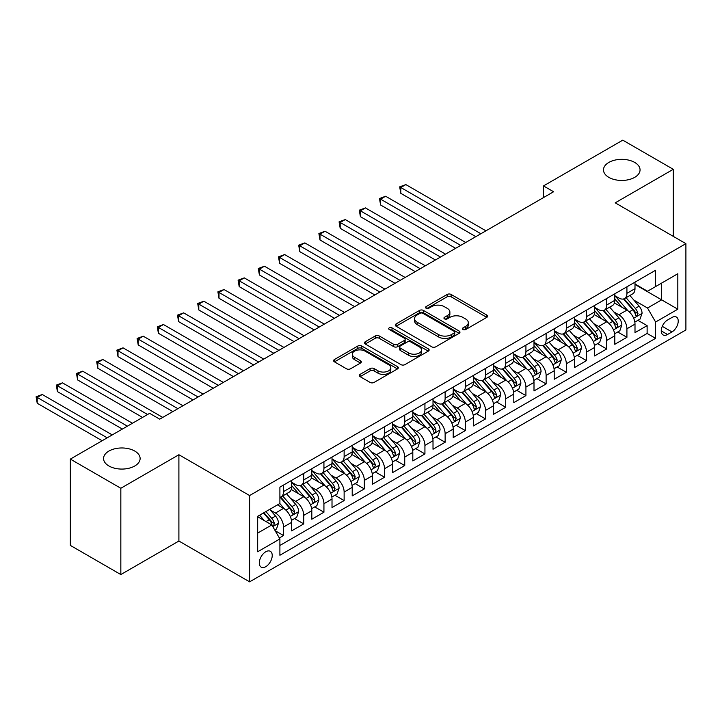 <?xml version="1.0" encoding="UTF-8"?>
<svg xmlns="http://www.w3.org/2000/svg" width="722" height="722" viewBox="0 0 722 722"><rect width="100%" height="100%" fill="white"/><g stroke="black" fill="none" stroke-linecap="round" stroke-linejoin="round"><path stroke-width="1.08" d="M462.964 329.521A1.958 1.137 0 0 0 465.735 329.521L486.799 317.355A2.807 1.615 0 0 0 487.621 316.209A2.807 1.615 0 0 0 486.799 315.063L451.115 294.459A2.807 1.615 0 0 0 447.153 294.459L426.079 306.624A1.958 1.137 0 0 0 425.511 307.428A1.958 1.137 0 0 0 426.079 308.222A1.958 1.137 0 0 0 428.859 308.222L431.585 306.651A8.971 5.18 0 0 1 444.274 306.651L447.252 308.366A8.971 5.18 0 0 1 449.878 312.03A8.971 5.18 0 0 1 447.252 315.695L444.517 317.265A1.958 1.137 0 0 0 443.949 318.068A1.958 1.137 0 0 0 444.517 318.871A1.958 1.137 0 0 0 447.297 318.871L450.023 317.301A8.971 5.18 0 0 1 462.712 317.301L465.69 319.016A8.971 5.18 0 0 1 468.316 322.68A8.971 5.18 0 0 1 465.69 326.344L462.964 327.914A1.958 1.137 0 0 0 462.387 328.718A1.958 1.137 0 0 0 462.964 329.521L462.964 327.914M134.77 451.06A18.285 10.559 0 0 0 114.852 448.768A18.285 10.559 0 0 0 103.562 458.524A18.285 10.559 0 0 0 108.914 465.988A18.285 10.559 0 0 0 128.841 468.271A18.285 10.559 0 0 0 140.122 458.524A18.285 10.559 0 0 0 134.77 451.06M634.692 162.432A18.285 10.559 0 0 0 614.774 160.14A18.285 10.559 0 0 0 603.484 169.896A18.285 10.559 0 0 0 608.845 177.359A18.285 10.559 0 0 0 628.763 179.643A18.285 10.559 0 0 0 640.053 169.896A18.285 10.559 0 0 0 634.692 162.432M265.759 566.689A9.142 5.28 120 0 0 271.734 558.629A9.142 5.28 120 0 0 270.335 551.301A9.142 5.28 120 0 0 265.759 551.761A9.142 5.28 120 0 0 259.794 559.812A9.142 5.28 120 0 0 261.193 567.14A9.142 5.28 120 0 0 265.759 566.689M360.107 374.357A2.807 1.615 0 0 0 359.285 375.503A2.807 1.615 0 0 0 360.107 376.649L370.124 382.434A2.807 1.615 0 0 0 374.086 382.434L397.479 368.924A2.807 1.615 0 0 0 398.3 367.778A2.807 1.615 0 0 0 397.479 366.632L361.794 346.028A2.807 1.615 0 0 0 357.832 346.028L334.43 359.538A2.807 1.615 0 0 0 333.609 360.684A2.807 1.615 0 0 0 334.43 361.83L346.533 368.807A2.807 1.615 0 0 0 350.495 368.807L360.504 363.031A2.807 1.615 0 0 0 361.325 361.884A2.807 1.615 0 0 0 360.504 360.738L354.511 357.273A7.5 4.332 0 0 1 352.309 354.213A7.5 4.332 0 0 1 356.939 350.215A7.5 4.332 0 0 1 365.115 351.154L388.607 364.718A7.5 4.332 0 0 1 390.81 367.778A7.5 4.332 0 0 1 386.18 371.776A7.5 4.332 0 0 1 378.003 370.837L374.086 368.581A2.807 1.615 0 0 0 370.124 368.581L360.107 374.357L360.107 376.649M178.903 454.734L120.836 488.262L70.341 459.102L70.341 545.399L120.836 574.559L178.903 541.031L249.604 581.842L249.604 495.545L178.903 454.734L178.903 541.031M673.274 236.365L673.274 169.309L615.207 202.837L685.9 243.657L249.604 495.545M673.274 169.309L622.779 140.158L543.495 185.924L543.495 197.593M70.341 459.102L149.616 413.336L159.715 419.166L553.593 191.754L543.495 185.924M431.783 346.831A2.807 1.615 0 0 0 435.745 346.831L459.147 333.32A2.807 1.615 0 0 0 459.968 332.183A2.807 1.615 0 0 0 459.147 331.037L423.453 310.433A2.807 1.615 0 0 0 419.491 310.433L396.098 323.934A2.807 1.615 0 0 0 395.277 325.08A2.807 1.615 0 0 0 396.098 326.227L431.783 346.831M390.042 329.945A1.958 1.137 0 0 1 392.028 330.216L392.028 327.887L428.317 348.834A2.807 1.615 0 0 1 429.139 349.98A2.807 1.615 0 0 1 428.317 351.127L404.916 364.628A2.807 1.615 0 0 1 400.954 364.628L365.269 344.024L375.278 338.284L375.278 335.956L365.269 341.741A2.807 1.615 0 0 0 364.448 342.878A2.807 1.615 0 0 0 365.269 344.024L365.269 341.741M375.278 338.284A2.807 1.615 0 0 1 379.24 338.284L379.24 335.956A2.807 1.615 0 0 0 375.278 335.956M379.24 335.956L393.716 344.313A2.807 1.615 0 0 0 397.678 344.313L404.32 340.477A2.807 1.615 0 0 0 405.141 339.331A2.807 1.615 0 0 0 404.32 338.185L389.257 329.485A1.958 1.137 0 0 1 388.68 328.69A1.958 1.137 0 0 1 389.889 327.644A1.958 1.137 0 0 1 392.028 327.887M279.342 537.971L283.538 535.543L275.154 530.706M270.389 510.111L275.461 513.044A11.426 6.597 60 0 1 283.538 527.033L291.616 522.367L291.616 530.887L303.736 523.883L294.549 518.577M290.587 498.451L295.659 501.375A11.426 6.597 60 0 1 303.736 515.373L311.814 510.707L311.814 519.217L323.934 512.223L314.747 506.916M310.785 486.79L315.857 489.715A11.426 6.597 60 0 1 323.934 503.712L332.012 499.046L332.012 507.557L344.132 500.563L334.945 495.256M330.983 475.13L336.055 478.054A11.426 6.597 60 0 1 344.132 492.052L352.21 487.386L352.21 495.897L364.33 488.902L355.143 483.596M351.181 463.461L356.253 466.394A11.426 6.597 60 0 1 364.33 480.392L372.417 475.726L372.417 484.236L384.528 477.242L375.341 471.935M371.379 451.801L376.451 454.734A11.426 6.597 60 0 1 384.528 468.722L392.615 464.066L392.615 472.576L404.735 465.573L395.539 460.275M391.577 440.14L396.649 443.073A11.426 6.597 60 0 1 404.735 457.062L412.813 452.396L412.813 460.916L424.933 453.912L415.737 448.606M411.775 428.48L416.847 431.404A11.426 6.597 60 0 1 424.933 445.402L433.01 440.736L433.01 449.246L445.131 442.252L435.935 436.945M431.982 416.82L437.045 419.744A11.426 6.597 60 0 1 445.131 433.742L453.208 429.076L453.208 437.586L465.329 430.592L456.133 425.285M452.18 405.159L457.252 408.083A11.426 6.597 60 0 1 465.329 422.081L473.406 417.415L473.406 425.926L485.527 418.931L476.339 413.625M472.378 393.499L477.45 396.423A11.426 6.597 60 0 1 485.527 410.421L493.604 405.755L493.604 414.266L505.725 407.271L496.537 401.964M492.575 381.83L497.648 384.763A11.426 6.597 60 0 1 505.725 398.752L513.802 394.095L513.802 402.605L525.923 395.611L516.735 390.304M512.773 370.169L517.845 373.103A11.426 6.597 60 0 1 525.923 387.091L534 382.425L534 390.945L546.121 383.942L536.933 378.635M532.971 358.509L538.043 361.433A11.426 6.597 60 0 1 546.121 375.431L554.207 370.765L554.207 379.285L566.319 372.281L557.131 366.975M553.169 346.849L558.241 349.773A11.426 6.597 60 0 1 566.319 363.771L574.405 359.105L574.405 367.615L586.517 360.621L577.329 355.314M573.367 335.188L578.439 338.113A11.426 6.597 60 0 1 586.517 352.11L594.603 347.444L594.603 355.955L606.724 348.961L597.527 343.654M593.565 323.528L598.637 326.452A11.426 6.597 60 0 1 606.724 340.45L614.801 335.784L614.801 344.295L626.922 337.3L626.922 328.781A11.426 6.597 -120 0 0 618.835 314.792L613.772 311.859M617.725 331.994L626.922 337.3M291.616 522.367A11.426 6.597 -120 0 0 283.538 508.378L277.474 504.877M311.814 510.707A11.426 6.597 -120 0 0 303.736 496.718L291.246 489.498M332.012 499.046A11.426 6.597 -120 0 0 323.934 485.049L311.444 477.838M352.21 487.386A11.426 6.597 -120 0 0 344.132 473.388L331.642 466.177M372.417 475.726A11.426 6.597 -120 0 0 364.33 461.728L351.84 454.517M392.615 464.066A11.426 6.597 -120 0 0 384.528 450.068L372.038 442.857M412.813 452.396A11.426 6.597 -120 0 0 404.735 438.407L392.236 431.196M433.01 440.736A11.426 6.597 -120 0 0 424.933 426.747L412.442 419.527M453.208 429.076A11.426 6.597 -120 0 0 445.131 415.078L432.64 407.867M473.406 417.415A11.426 6.597 -120 0 0 465.329 403.417L452.838 396.207M493.604 405.755A11.426 6.597 -120 0 0 485.527 391.757L473.036 384.546M513.802 394.095A11.426 6.597 -120 0 0 505.725 380.097L493.234 372.886M534 382.425A11.426 6.597 -120 0 0 525.923 368.437L513.432 361.226M554.207 370.765A11.426 6.597 -120 0 0 546.121 356.776L533.63 349.556M574.405 359.105A11.426 6.597 -120 0 0 566.319 345.107L553.828 337.896M594.603 347.444A11.426 6.597 -120 0 0 586.517 333.447L574.026 326.236M614.801 335.784A11.426 6.597 -120 0 0 606.724 321.786L594.224 314.575M671.965 317.472L667.516 320.036A8.854 5.108 120 0 0 661.731 327.842A8.854 5.108 120 0 0 663.094 334.936A8.854 5.108 120 0 0 667.516 334.503L671.965 331.93A8.854 5.108 120 0 0 677.75 324.133A8.854 5.108 120 0 0 676.388 317.03A8.854 5.108 120 0 0 671.965 317.472M249.604 581.842L685.9 329.954L685.9 243.657M257.682 533.098L271.824 524.939L279.901 538.928L279.901 555.254L655.603 338.347L655.603 322.021L647.526 308.023L633.97 300.199M279.901 538.928L257.682 551.761L257.682 516.302L279.901 503.478L279.901 487.151L655.603 270.245L655.603 286.571L677.823 273.737L677.823 309.197L655.603 322.021M291.616 482.251L295.659 484.588A11.426 6.597 60 0 0 301.372 485.148L309.449 480.491A11.426 6.597 -120 0 0 311.814 475.257L311.814 468.722M311.814 470.591L315.857 472.928A11.426 6.597 60 0 0 321.57 473.488L329.647 468.822A11.426 6.597 -120 0 0 332.012 463.596L332.012 457.062M332.012 458.93L336.055 461.259A11.426 6.597 60 0 0 341.768 461.827L349.845 457.161A11.426 6.597 -120 0 0 352.21 451.936L352.21 445.402M352.21 447.27L356.253 449.598A11.426 6.597 60 0 0 361.966 450.167L370.043 445.501A11.426 6.597 -120 0 0 372.417 440.267L372.417 433.742M372.417 435.61L376.451 437.938A11.426 6.597 60 0 0 382.164 438.507L390.241 433.841A11.426 6.597 -120 0 0 392.615 428.606L392.615 422.081M392.615 423.94L396.649 426.278A11.426 6.597 60 0 0 402.362 426.846L410.448 422.18A11.426 6.597 -120 0 0 412.813 416.946L412.813 410.412M412.813 412.28L416.847 414.618A11.426 6.597 60 0 0 422.56 415.177L430.646 410.52A11.426 6.597 -120 0 0 433.01 405.286L433.01 398.752M433.01 400.62L437.045 402.957A11.426 6.597 60 0 0 442.767 403.517L450.844 398.851A11.426 6.597 -120 0 0 453.208 393.625L453.208 387.091M453.208 388.959L457.252 391.288A11.426 6.597 60 0 0 462.964 391.856L471.042 387.191A11.426 6.597 -120 0 0 473.406 381.965L473.406 375.431M473.406 377.299L477.45 379.628A11.426 6.597 60 0 0 483.162 380.196L491.24 375.53A11.426 6.597 -120 0 0 493.604 370.296L493.604 363.771M493.604 365.639L497.648 367.967A11.426 6.597 60 0 0 503.36 368.536L511.438 363.87A11.426 6.597 -120 0 0 513.802 358.635L513.802 352.11M513.802 353.97L517.845 356.307A11.426 6.597 60 0 0 523.558 356.876L531.636 352.21A11.426 6.597 -120 0 0 534 346.975L534 340.45M534 342.309L538.043 344.647A11.426 6.597 60 0 0 543.756 345.206L551.834 340.549A11.426 6.597 -120 0 0 554.207 335.315L554.207 328.781M554.207 330.649L558.241 332.986A11.426 6.597 60 0 0 563.954 333.546L572.032 328.88A11.426 6.597 -120 0 0 574.405 323.655L574.405 317.12M574.405 318.989L578.439 321.317A11.426 6.597 60 0 0 584.152 321.886L592.239 317.22A11.426 6.597 -120 0 0 594.603 311.994L594.603 305.46M594.603 307.328L598.637 309.657A11.426 6.597 60 0 0 604.35 310.225L612.437 305.559A11.426 6.597 -120 0 0 614.801 300.334L614.801 293.8M279.901 545.462L647.12 333.447L647.12 325.64L634.999 332.634L634.999 324.124A11.426 6.597 -120 0 0 626.922 310.126L614.431 302.915M614.801 295.668L618.835 297.996A11.426 6.597 -120 0 0 624.557 298.565A11.426 6.597 -120 0 0 626.922 293.331L626.922 286.805M624.557 298.565L632.634 293.899A11.426 6.597 -120 0 0 634.999 288.665L634.999 282.14M283.538 485.049L283.538 491.583A11.426 6.597 60 0 1 281.174 496.817A11.426 6.597 60 0 1 279.901 497.277M281.174 496.817L289.251 492.151A11.426 6.597 -120 0 0 291.616 486.917L291.616 480.383M303.736 473.388L303.736 479.922A11.426 6.597 60 0 1 301.372 485.148M323.934 461.728L323.934 468.262A11.426 6.597 60 0 1 321.57 473.488M344.132 450.068L344.132 456.593A11.426 6.597 60 0 1 341.768 461.827M364.33 438.407L364.33 444.933A11.426 6.597 60 0 1 361.966 450.167M384.528 426.747L384.528 433.272A11.426 6.597 60 0 1 382.164 438.507M404.735 415.078L404.735 421.612A11.426 6.597 60 0 1 402.362 426.846M424.933 403.417L424.933 409.952A11.426 6.597 60 0 1 422.56 415.177M445.131 391.757L445.131 398.291A11.426 6.597 60 0 1 442.767 403.517M465.329 380.097L465.329 386.622A11.426 6.597 60 0 1 462.964 391.856M485.527 368.437L485.527 374.962A11.426 6.597 60 0 1 483.162 380.196M505.725 356.776L505.725 363.301A11.426 6.597 60 0 1 503.36 368.536M525.923 345.107L525.923 351.641A11.426 6.597 60 0 1 523.558 356.876M546.121 333.447L546.121 339.981A11.426 6.597 60 0 1 543.756 345.206M566.319 321.786L566.319 328.32A11.426 6.597 60 0 1 563.954 333.546M586.517 310.126L586.517 316.66A11.426 6.597 60 0 1 584.152 321.886M606.724 298.466L606.724 304.991A11.426 6.597 60 0 1 604.35 310.225M606.724 340.45L606.724 348.961M586.517 352.11L586.517 360.621M566.319 363.771L566.319 372.281M546.121 375.431L546.121 383.942M525.923 387.091L525.923 395.611M505.725 398.752L505.725 407.271M485.527 410.421L485.527 418.931M465.329 422.081L465.329 430.592M445.131 433.742L445.131 442.252M424.933 445.402L424.933 453.912M404.735 457.062L404.735 465.573M384.528 468.722L384.528 477.242M364.33 480.392L364.33 488.902M344.132 492.052L344.132 500.563M323.934 503.712L323.934 512.223M303.736 515.373L303.736 523.883M283.538 527.033L283.538 535.543M271.824 524.939L257.682 516.771M647.526 308.023L661.659 299.865L661.659 283.069L677.823 273.737M634.999 284.468L677.823 309.197M634.999 283.999L647.526 291.237L655.603 286.571M120.836 488.262L120.836 574.559M637.923 320.333L647.12 325.64M647.12 333.447L655.603 338.347M463.741 329.792L465.69 328.672A8.971 5.18 0 0 0 468.316 325.008L468.316 322.68M449.878 312.03L449.878 314.368A8.971 5.18 0 0 1 447.252 318.032L445.303 319.151M486.763 317.373L451.115 296.796A2.807 1.615 0 0 0 447.153 296.796L426.864 308.502M459.111 333.347L423.453 312.761A2.807 1.615 0 0 0 419.491 312.761L396.134 326.245M454.183 332.977A1.958 1.137 0 0 0 454.761 332.183A1.958 1.137 0 0 0 454.183 331.38L422.857 313.294A1.958 1.137 0 0 0 420.087 313.294L417.208 314.954A8.971 5.18 0 0 0 414.581 318.619A8.971 5.18 0 0 0 417.208 322.274L438.624 334.638A8.971 5.18 0 0 0 451.313 334.638L454.183 332.977L454.183 335.315A1.958 1.137 0 0 0 454.761 334.512L454.761 332.183M414.581 318.619L414.581 320.947A8.971 5.18 0 0 0 417.208 324.611L417.208 322.274M454.183 335.315L451.313 336.975A8.971 5.18 0 0 1 438.624 336.975L417.208 324.611M379.24 338.284L393.716 346.641A2.807 1.615 0 0 0 397.678 346.641L404.32 342.806A2.807 1.615 0 0 0 405.141 341.668L405.141 339.331M392.028 330.216L428.272 351.145M408.733 352.986A7.5 4.332 0 0 0 416.91 353.924A7.5 4.332 0 0 0 421.54 349.917A7.5 4.332 0 0 0 419.338 346.858L411.062 342.084A2.807 1.615 0 0 0 407.1 342.084L400.457 345.919A2.807 1.615 0 0 0 399.636 347.056A2.807 1.615 0 0 0 400.457 348.203L408.733 352.986L408.733 355.314A7.5 4.332 0 0 0 416.91 356.253A7.5 4.332 0 0 0 421.54 352.255L421.54 349.917M399.636 347.056L399.636 349.394A2.807 1.615 0 0 0 400.457 350.54L400.457 348.203M408.733 355.314L400.457 350.54M390.81 367.778L390.81 370.106A7.5 4.332 0 0 1 386.18 374.113A7.5 4.332 0 0 1 378.003 373.175L374.086 370.909A2.807 1.615 0 0 0 370.124 370.909L360.152 376.667M352.309 354.213L352.309 356.551A7.5 4.332 0 0 0 354.511 359.61L354.511 357.273M360.468 363.049L354.511 359.61M397.479 366.632L397.479 368.924L361.794 348.365A2.807 1.615 0 0 0 357.832 348.365L334.476 361.848M634.828 322.12L640.044 319.106L642.066 313.276A7.572 4.368 -120 0 0 639.123 306.164L629.891 295.478M628.041 310.866L617.093 298.195A21.85 12.617 -120 0 0 614.801 295.794M622.039 307.31L615.92 300.217A18.14 10.469 -120 0 0 614.801 298.998M485.933 230.823L405.845 184.588L400.791 187.503L400.791 193.334L475.834 236.654M623.519 298.971L632.86 309.783A7.572 4.368 60 0 1 635.559 315L636.109 315.893L637.129 315.749L637.977 313.601A7.572 4.368 -120 0 0 635.279 308.384L626.055 297.699M624.07 298.8L634.106 310.406A3.854 2.229 60 0 1 635.071 311.922L637.977 313.601M400.791 193.334L399.681 186.863L480.879 233.738M399.681 186.863L405.845 184.588M614.63 333.781L619.846 330.766L621.868 324.936A7.572 4.368 -120 0 0 618.916 317.824L609.693 307.139M607.843 322.526L596.895 309.855A21.85 12.617 -120 0 0 594.603 307.455M601.841 318.971L595.722 311.886A18.14 10.469 -120 0 0 594.603 310.668M465.735 242.484L385.638 196.249L380.593 199.164L380.593 204.994L455.627 248.314M603.321 310.631L612.662 321.443A7.572 4.368 60 0 1 615.361 326.66L615.911 327.553L616.931 327.409L617.779 325.261A7.572 4.368 -120 0 0 615.081 320.045L605.857 309.359M603.872 310.46L613.908 322.075A3.854 2.229 60 0 1 614.873 323.582L617.779 325.261M380.593 204.994L379.483 198.523L460.681 245.399M379.483 198.523L385.638 196.249M594.432 345.441L599.648 342.427L601.67 336.596A7.572 4.368 -120 0 0 598.718 329.494L589.495 318.808M587.645 334.187L576.697 321.516A21.85 12.617 -120 0 0 574.405 319.115M581.643 330.631L575.515 323.546A18.14 10.469 -120 0 0 574.405 322.328M445.528 254.153L365.44 207.909L360.395 210.824L360.395 216.654L435.429 259.983M583.123 322.301L592.464 333.104A7.572 4.368 60 0 1 595.163 338.32L595.713 339.214L596.733 339.069L597.581 336.921A7.572 4.368 -120 0 0 594.883 331.705L585.659 321.019M583.674 322.12L593.701 333.735A3.854 2.229 60 0 1 594.675 335.243L597.581 336.921M360.395 216.654L359.285 210.183L440.483 257.068M359.285 210.183L365.44 207.909M574.234 357.101L579.45 354.087L581.472 348.257A7.572 4.368 -120 0 0 578.521 341.154L569.297 330.468M567.447 345.847L556.5 333.176A21.85 12.617 -120 0 0 554.207 330.775M561.445 342.291L555.317 335.207A18.14 10.469 -120 0 0 554.207 333.988M425.33 265.813L345.242 219.569L340.197 222.484L340.197 228.314L415.231 271.643M562.925 333.961L572.257 344.764A7.572 4.368 60 0 1 574.956 349.98L575.515 350.883L576.535 350.739L577.383 348.582A7.572 4.368 -120 0 0 574.685 343.365L565.452 332.68M563.476 333.781L573.503 345.396A3.854 2.229 60 0 1 574.477 346.903L577.383 348.582M340.197 228.314L339.087 221.844L420.285 268.728M339.087 221.844L345.242 219.569M554.036 368.762L559.252 365.756L561.274 359.917A7.572 4.368 -120 0 0 558.323 352.814L549.099 342.129M547.249 357.507L536.302 344.836A21.85 12.617 -120 0 0 534 342.436M541.247 353.951L535.119 346.867A18.14 10.469 -120 0 0 534 345.648M405.132 277.474L325.044 231.239L319.999 234.154L319.999 239.984L395.033 283.304M542.727 345.621L552.059 356.424A7.572 4.368 60 0 1 554.758 361.641L555.308 362.543L556.337 362.399L557.185 360.242A7.572 4.368 -120 0 0 554.487 355.025L545.254 344.34M543.278 345.441L553.305 357.056A3.854 2.229 60 0 1 554.279 358.563L557.185 360.242M319.999 239.984L318.889 233.504L400.087 280.389M318.889 233.504L325.044 231.239M533.838 380.431L539.054 377.416L541.076 371.586A7.572 4.368 -120 0 0 538.125 364.475L528.892 353.789M527.051 369.177L516.104 356.506A21.85 12.617 -120 0 0 513.802 354.096M521.04 365.621L514.921 358.527A18.14 10.469 -120 0 0 513.802 357.309M384.934 289.134L304.846 242.899L299.801 245.814L299.801 251.644L374.835 294.964M522.529 357.282L531.861 368.094A7.572 4.368 60 0 1 534.56 373.301L535.11 374.204L536.139 374.059L536.987 371.902A7.572 4.368 -120 0 0 534.289 366.695L525.056 356.009M523.08 357.11L533.107 368.716A3.854 2.229 60 0 1 534.081 370.224L536.987 371.902M299.801 251.644L298.682 245.173L379.889 292.049M298.682 245.173L304.846 242.899M513.631 392.091L518.856 389.077L520.878 383.247A7.572 4.368 -120 0 0 517.927 376.135L508.694 365.449M506.844 380.837L495.906 368.166A21.85 12.617 -120 0 0 493.604 365.756M500.842 377.281L494.723 370.187A18.14 10.469 -120 0 0 493.604 368.969M364.736 300.794L284.648 254.559L279.594 257.474L279.594 263.304L354.637 306.624M502.332 368.942L511.663 379.754A7.572 4.368 60 0 1 514.362 384.97L514.912 385.864L515.941 385.719L516.79 383.572A7.572 4.368 -120 0 0 514.091 378.355L504.858 367.669M502.882 368.771L512.909 380.377A3.854 2.229 60 0 1 513.883 381.893L516.79 383.572M279.594 263.304L278.484 256.833L359.682 303.709M278.484 256.833L284.648 254.559M493.433 403.751L498.658 400.737L500.671 394.907A7.572 4.368 -120 0 0 497.729 387.795L488.496 377.11M486.646 392.497L475.708 379.826A21.85 12.617 -120 0 0 473.406 377.425M480.644 388.941L474.525 381.857A18.14 10.469 -120 0 0 473.406 380.638M344.538 312.455L264.451 266.219L259.397 269.135L259.397 274.965L334.439 318.285M482.134 380.602L491.465 391.414A7.572 4.368 60 0 1 494.164 396.631L494.714 397.524L495.734 397.38L496.592 395.232A7.572 4.368 -120 0 0 493.893 390.015L484.661 379.33M482.684 380.431L492.711 392.046A3.854 2.229 60 0 1 493.686 393.553L496.592 395.232M259.397 274.965L258.286 268.494L339.484 315.37M258.286 268.494L264.451 266.219M473.235 415.412L478.46 412.397L480.473 406.567A7.572 4.368 -120 0 0 477.531 399.465L468.298 388.779M466.448 404.158L455.501 391.486A21.85 12.617 -120 0 0 453.208 389.086M460.446 400.602L454.328 393.517A18.14 10.469 -120 0 0 453.208 392.299M324.34 324.124L244.253 277.88L239.199 280.795L239.199 286.625L314.241 329.954M461.936 392.272L471.267 403.075A7.572 4.368 60 0 1 473.966 408.291L474.516 409.184L475.536 409.04L476.394 406.892A7.572 4.368 -120 0 0 473.686 401.676L464.463 390.99M462.477 392.091L472.513 403.706A3.854 2.229 60 0 1 473.479 405.213L476.394 406.892M239.199 286.625L238.089 280.154L319.286 327.039M238.089 280.154L244.253 277.88M453.037 427.072L458.253 424.058L460.275 418.228A7.572 4.368 -120 0 0 457.333 411.125L448.1 400.439M446.25 415.818L435.303 403.147A21.85 12.617 -120 0 0 433.01 400.746M440.249 412.262L434.13 405.177A18.14 10.469 -120 0 0 433.01 403.959M304.142 335.784L224.055 289.54L219.001 292.455L219.001 298.285L294.044 341.614M441.729 403.932L451.07 414.735A7.572 4.368 60 0 1 453.768 419.951L454.318 420.854L455.338 420.709L456.187 418.552A7.572 4.368 -120 0 0 453.488 413.336L444.265 402.65M442.279 403.751L452.315 415.367A3.854 2.229 60 0 1 453.281 416.874L456.187 418.552M219.001 298.285L217.891 291.814L299.088 338.699M217.891 291.814L224.055 289.54M432.839 438.732L438.055 435.727L440.077 429.888A7.572 4.368 -120 0 0 437.126 422.785L427.902 412.1M426.052 427.478L415.105 414.807A21.85 12.617 -120 0 0 412.813 412.406M420.051 423.922L413.932 416.838A18.14 10.469 -120 0 0 412.813 415.619M283.945 347.444L203.857 301.2L198.803 304.124L198.803 309.955L273.837 353.275M421.531 415.592L430.872 426.395A7.572 4.368 60 0 1 433.57 431.612L434.121 432.514L435.14 432.37L435.989 430.213A7.572 4.368 -120 0 0 433.29 424.996L424.067 414.311M422.081 415.412L432.117 427.027A3.854 2.229 60 0 1 433.083 428.534L435.989 430.213M198.803 309.955L197.693 303.475L278.891 350.36M197.693 303.475L203.857 301.2M412.641 450.402L417.857 447.387L419.879 441.557A7.572 4.368 -120 0 0 416.928 434.445L407.704 423.76M405.854 439.147L394.907 426.467A21.85 12.617 -120 0 0 392.615 424.067M399.853 435.592L393.725 428.498A18.14 10.469 -120 0 0 392.615 427.28M263.738 359.105L183.65 312.87L178.605 315.785L178.605 321.615L253.639 364.935M401.333 427.253L410.674 438.064A7.572 4.368 60 0 1 413.372 443.272L413.923 444.174L414.942 444.03L415.791 441.873A7.572 4.368 -120 0 0 413.092 436.666L403.869 425.98M401.883 427.081L411.91 438.687A3.854 2.229 60 0 1 412.885 440.194L415.791 441.873M178.605 321.615L177.495 315.144L258.693 362.02M177.495 315.144L183.65 312.87M392.443 462.062L397.66 459.048L399.681 453.217A7.572 4.368 -120 0 0 396.73 446.106L387.506 435.42M385.656 450.808L374.709 438.137A21.85 12.617 -120 0 0 372.417 435.727M379.655 447.252L373.527 440.158A18.14 10.469 -120 0 0 372.417 438.94M243.54 370.765L163.452 324.53L158.407 327.445L158.407 333.275L233.441 376.595M381.135 438.913L390.467 449.725A7.572 4.368 60 0 1 393.165 454.941L393.725 455.835L394.744 455.69L395.593 453.533A7.572 4.368 -120 0 0 392.894 448.326L383.662 437.64M381.685 438.741L391.712 450.347A3.854 2.229 60 0 1 392.687 451.864L395.593 453.533M158.407 333.275L157.297 326.804L238.495 373.68M157.297 326.804L163.452 324.53M372.245 473.722L377.462 470.708L379.483 464.878A7.572 4.368 -120 0 0 376.532 457.766L367.308 447.08M365.458 462.468L354.511 449.797A21.85 12.617 -120 0 0 352.21 447.396M359.457 458.912L353.329 451.828A18.14 10.469 -120 0 0 352.21 450.6M223.342 382.425L143.254 336.19L138.209 339.105L138.209 344.935L213.243 388.255M360.937 450.573L370.269 461.385A7.572 4.368 60 0 1 372.967 466.602L373.518 467.495L374.547 467.351L375.395 465.203A7.572 4.368 -120 0 0 372.696 459.986L363.464 449.301M361.487 450.402L371.514 462.017A3.854 2.229 60 0 1 372.489 463.524L375.395 465.203M138.209 344.935L137.099 338.465L218.297 385.34M137.099 338.465L143.254 336.19M352.047 485.383L357.264 482.368L359.285 476.538A7.572 4.368 -120 0 0 356.334 469.435L347.101 458.75M345.26 474.128L334.313 461.457A21.85 12.617 -120 0 0 332.012 459.057M339.25 470.573L333.131 463.488A18.14 10.469 -120 0 0 332.012 462.27M203.144 394.086L123.056 347.851L118.011 350.766L118.011 356.596L193.045 399.925M340.739 462.242L350.071 473.045A7.572 4.368 60 0 1 352.769 478.262L353.32 479.155L354.349 479.011L355.197 476.863A7.572 4.368 -120 0 0 352.498 471.647L343.266 460.961M341.289 462.062L351.316 473.677A3.854 2.229 60 0 1 352.291 475.184L355.197 476.863M118.011 356.596L116.892 350.125L198.099 397.01M116.892 350.125L123.056 347.851M331.84 497.043L337.066 494.028L339.087 488.198A7.572 4.368 -120 0 0 336.136 481.096L326.904 470.41M325.053 485.789L314.115 473.118A21.85 12.617 -120 0 0 311.814 470.717M319.052 482.233L312.933 475.148A18.14 10.469 -120 0 0 311.814 473.93M182.946 405.755L102.858 359.511L97.804 362.426L97.804 368.256L172.847 411.585M320.541 473.903L329.873 484.706A7.572 4.368 60 0 1 332.571 489.922L333.122 490.816L334.151 490.68L334.999 488.523A7.572 4.368 -120 0 0 332.3 483.307L323.068 472.621M321.091 473.722L331.118 485.337A3.854 2.229 60 0 1 332.093 486.845L334.999 488.523M97.804 368.256L96.694 361.785L177.892 408.67M96.694 361.785L102.858 359.511M311.642 508.703L316.868 505.698L318.88 499.859A7.572 4.368 -120 0 0 315.938 492.756L306.706 482.07M304.855 497.449L293.917 484.778A21.85 12.617 -120 0 0 291.616 482.377M298.854 493.893L292.735 486.808A18.14 10.469 -120 0 0 291.616 485.59M162.748 417.415L82.66 371.171L77.606 374.086L77.606 379.925L142.55 417.415M300.343 485.563L309.675 496.366A7.572 4.368 60 0 1 312.373 501.582L312.924 502.485L313.944 502.341L314.801 500.184A7.572 4.368 -120 0 0 312.103 494.967L302.87 484.281M300.893 485.383L310.92 496.998A3.854 2.229 60 0 1 311.895 498.505L314.801 500.184M77.606 379.925L76.496 373.445L147.595 414.5M76.496 373.445L82.66 371.171M291.444 520.372L296.67 517.358L298.682 511.528A7.572 4.368 -120 0 0 295.74 504.416L286.508 493.731M284.658 509.118L279.829 503.523M278.656 505.562L277.871 504.651M132.451 423.245L62.462 382.84L57.408 385.756L57.408 391.586L122.352 429.076M280.145 497.223L289.477 508.035A7.572 4.368 60 0 1 292.175 513.243L292.726 514.145L293.746 514.001L294.603 511.844A7.572 4.368 -120 0 0 291.896 506.627L282.672 495.951M280.687 497.043L290.722 508.658A3.854 2.229 60 0 1 291.688 510.165L294.603 511.844M57.408 391.586L56.298 385.115L127.397 426.16M56.298 385.115L62.462 382.84M274.748 530.011L276.472 529.018L278.484 523.188A7.572 4.368 -120 0 0 275.542 516.077L269.73 509.353M264.306 520.598L259.631 515.183M258.458 517.223L257.682 516.32M112.253 434.906L42.264 394.501L37.21 397.416L37.21 403.246L102.154 440.736M263.467 512.963L269.279 519.696A7.572 4.368 60 0 1 271.977 524.912L272.528 525.806L273.548 525.661L274.396 523.504A7.572 4.368 -120 0 0 271.698 518.297L265.895 511.564M263.936 512.692L270.524 520.318A3.854 2.229 60 0 1 271.49 521.835L274.396 523.504M37.21 403.246L36.1 396.775L107.199 437.821M36.1 396.775L42.264 394.501M275.461 513.044L283.538 508.378M295.659 501.375L303.736 496.718M315.857 489.715L323.934 485.049M336.055 478.054L344.132 473.388M356.253 466.394L364.33 461.728M376.451 454.734L384.528 450.068M396.649 443.073L404.735 438.407M416.847 431.404L424.933 426.747M437.045 419.744L445.131 415.078M457.252 408.083L465.329 403.417M477.45 396.423L485.527 391.757M497.648 384.763L505.725 380.097M517.845 373.103L525.923 368.437M538.043 361.433L546.121 356.776M558.241 349.773L566.319 345.107M578.439 338.113L586.517 333.447M598.637 326.452L606.724 321.786M618.835 314.792L626.922 310.126M626.922 293.331L634.999 288.665M283.538 491.583L291.616 486.917M303.736 479.922L311.814 475.257M323.934 468.262L332.012 463.596M344.132 456.593L352.21 451.936M364.33 444.933L372.417 440.267M384.528 433.272L392.615 428.606M404.735 421.612L412.813 416.946M424.933 409.952L433.01 405.286M445.131 398.291L453.208 393.625M465.329 386.622L473.406 381.965M485.527 374.962L493.604 370.296M505.725 363.301L513.802 358.635M525.923 351.641L534 346.975M546.121 339.981L554.207 335.315M566.319 328.32L574.405 323.655M586.517 316.66L594.603 311.994M606.724 304.991L614.801 300.334M626.922 328.781L634.999 324.124M662.273 326.344L671.965 331.93M661.262 330.884L667.516 334.503M465.69 328.672L465.69 326.344M444.517 318.871L444.517 317.265M447.252 318.032L447.252 315.695M426.079 308.222L426.079 306.624M447.153 296.796L447.153 294.459M451.115 296.796L451.115 294.459M486.799 317.355L486.799 315.063M396.098 326.227L396.098 323.934M419.491 312.761L419.491 310.433M423.453 312.761L423.453 310.433M459.147 333.32L459.147 331.037M438.624 336.975L438.624 334.638M451.313 336.975L451.313 334.638M393.716 346.641L393.716 344.313M397.678 346.641L397.678 344.313M404.32 342.806L404.32 340.477M428.317 351.127L428.317 348.834M370.124 370.909L370.124 368.581M374.086 370.909L374.086 368.581M378.003 373.175L378.003 370.837M360.504 363.031L360.504 360.738M334.43 361.83L334.43 359.538M357.832 348.365L357.832 346.028M361.794 348.365L361.794 346.028M633.672 318.24L642.02 313.42M617.093 298.195L618.14 297.59M635.279 308.384L639.123 306.164M629.25 311.868L632.86 309.783M613.474 329.9L621.822 325.08M596.895 309.855L597.942 309.251M615.081 320.045L618.916 317.824M609.052 323.528L612.662 321.443M593.276 341.56L601.616 336.741M576.697 321.516L577.735 320.911M594.883 331.705L598.718 329.494M588.854 335.188L592.464 333.104M573.078 353.22L581.418 348.401M556.5 333.176L557.537 332.58M574.685 343.365L578.521 341.154M568.647 346.849L572.257 344.764M552.881 364.881L561.22 360.07M536.302 344.836L537.339 344.241M554.487 355.025L558.323 352.814M548.449 358.509L552.059 356.424M532.683 376.55L541.022 371.731M516.104 356.506L517.142 355.901M534.289 366.695L538.125 364.475M528.251 370.178L531.861 368.094M512.485 388.21L520.824 383.391M495.906 368.166L496.944 367.561M514.091 378.355L517.927 376.135M508.053 381.839L511.663 379.754M492.278 399.871L500.626 395.051M475.708 379.826L476.746 379.221M493.893 390.015L497.729 387.795M487.855 393.499L491.465 391.414M472.08 411.531L480.428 406.712M455.501 391.486L456.548 390.882M473.686 401.676L477.531 399.465M467.657 405.159L471.267 403.075M451.882 423.191L460.23 418.372M435.303 403.147L436.35 402.551M453.488 413.336L457.333 411.125M447.459 416.82L451.07 414.735M431.684 434.852L440.032 430.041M415.105 414.807L416.152 414.211M433.29 424.996L437.126 422.785M427.262 428.48L430.872 426.395M411.486 446.521L419.825 441.702M394.907 426.467L395.945 425.872M413.092 436.666L416.928 434.445M407.064 440.149L410.674 438.064M391.288 458.181L399.627 453.362M374.709 438.137L375.747 437.532M392.894 448.326L396.73 446.106M386.857 451.81L390.467 449.725M371.09 469.841L379.429 465.022M354.511 449.797L355.549 449.192M372.696 459.986L376.532 457.766M366.659 463.47L370.269 461.385M350.892 481.502L359.231 476.682M334.313 461.457L335.351 460.853M352.498 471.647L356.334 469.435M346.461 475.13L350.071 473.045M330.694 493.162L339.033 488.343M314.115 473.118L315.153 472.522M332.3 483.307L336.136 481.096M326.263 486.79L329.873 484.706M310.487 504.822L318.835 500.012M293.917 484.778L294.955 484.182M312.103 494.967L315.938 492.756M306.065 498.451L309.675 496.366M290.289 516.483L298.637 511.672M291.896 506.627L295.74 504.416M285.867 510.12L289.477 508.035M272.781 526.6L278.439 523.333M271.698 518.297L275.542 516.077M266.012 521.582L269.279 519.696"/></g></svg>
